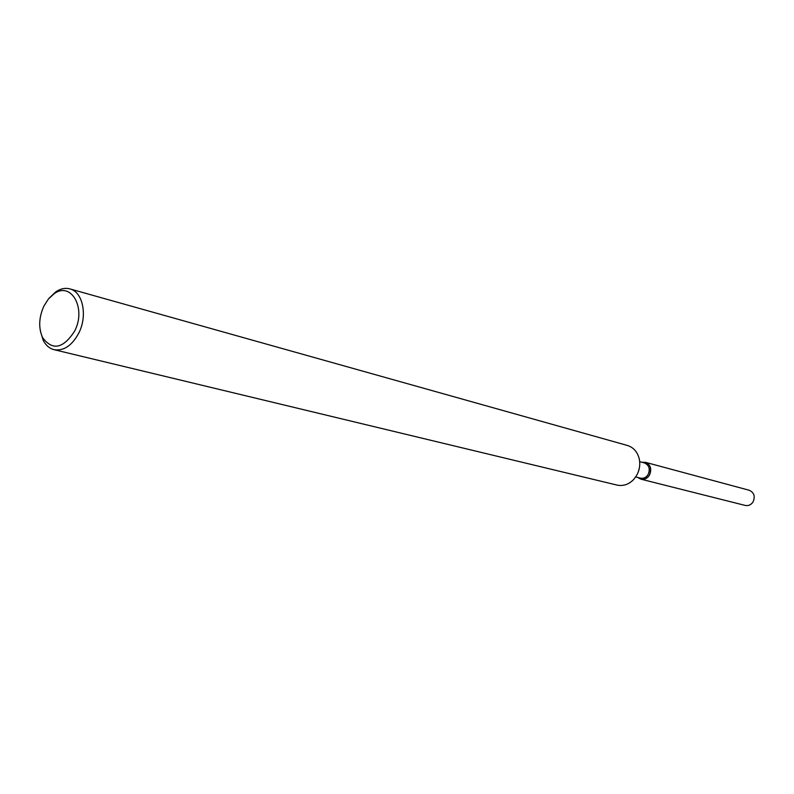 <?xml version="1.0" encoding="UTF-8"?>
<svg xmlns="http://www.w3.org/2000/svg" width="794" height="794" viewBox="0 0 794 794"><rect width="100%" height="100%" fill="white"/><g stroke="black" fill="none" stroke-linecap="round" stroke-linejoin="round"><path stroke-width="1.19" d="M639.676 461.661L644.46 462.952C649.135 465.125 650.365 468.956 648.152 474.435C646.197 477.502 643.646 478.742 640.5 478.157L635.696 476.946M649.522 475.06C646.108 479.755 642.277 480.578 638.048 477.541L641.036 479.199C644.52 479.834 647.348 478.454 649.522 475.06C652.063 466.783 649.561 462.525 642.018 462.297L645.433 462.307C650.623 464.728 651.983 468.976 649.522 475.06M48.93 298.385L55.937 291.716C60.662 288.629 65.306 287.696 69.882 288.897L627.399 445.464C633.443 447.389 637.374 451.786 639.2 458.654C640.44 464.45 639.607 470.008 636.699 475.348L633.811 479.338C628.868 484.439 623.29 486.355 617.077 485.094L54.042 349.678C49.466 348.497 45.873 345.41 43.253 340.418L40.395 331.167M69.882 288.897C82.943 291.855 87.816 315.853 78.666 333.331C71.857 345.737 63.649 351.186 54.042 349.678M74.527 331.287C63.163 348.685 52.533 350.819 42.648 337.708C38.36 328.091 38.787 317.531 43.928 306.018L48.474 298.931L54.091 293.78C71.222 280.977 86.685 308.598 74.527 331.287M639.448 467.597L638.386 471.646M645.433 462.307L749.199 490.255C754.062 492.488 755.372 496.329 753.139 501.788C751.134 504.825 748.504 506.046 745.238 505.441L641.036 479.199M42.648 337.708L43.253 340.418M54.091 293.78L55.937 291.716"/></g></svg>
